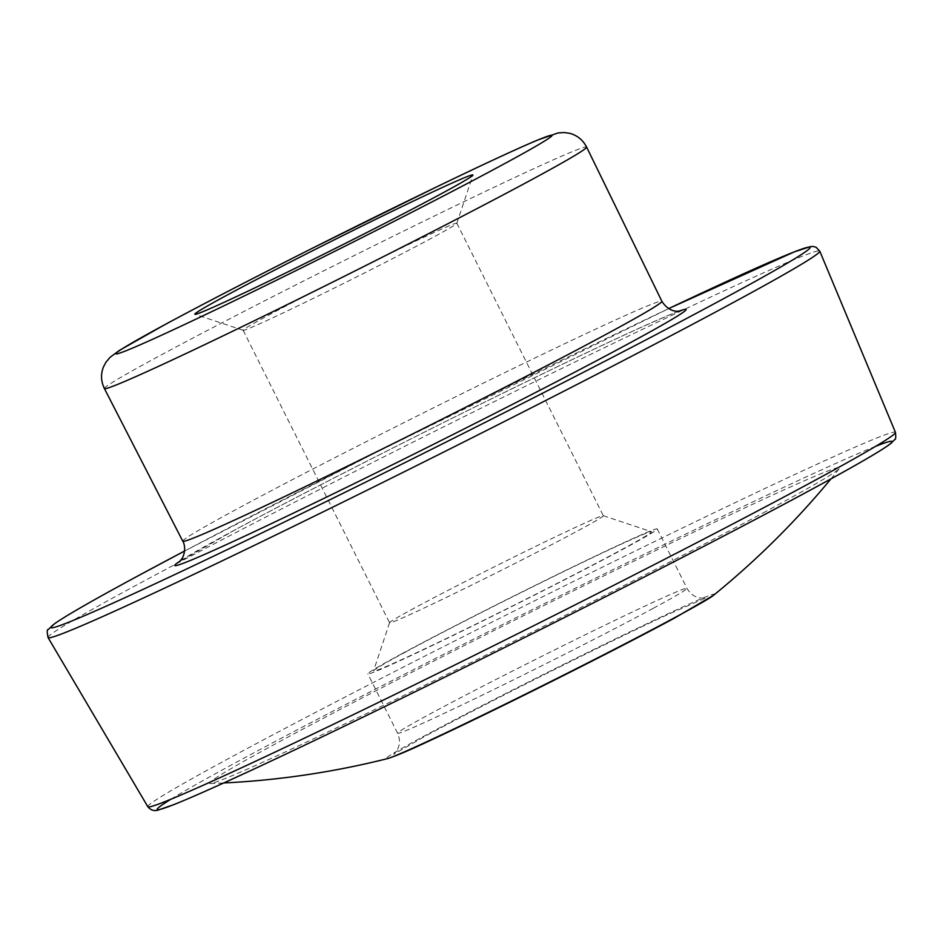 <?xml version="1.0" encoding="UTF-8"?>
<svg xmlns="http://www.w3.org/2000/svg" width="943" height="943" viewBox="0 0 943 943"><rect width="100%" height="100%" fill="white"/><g stroke="black" fill="none" stroke-linecap="round" stroke-linejoin="round"><path stroke-width="0.71" stroke-dasharray="4.71 3.54" d="M431.906 238.001A119.513 3.124 153.4 0 1 315.445 297.34A119.513 3.124 153.4 0 1 243.188 330.321A119.513 3.124 153.4 0 1 243.117 330.262A119.513 3.124 153.4 0 1 268.048 315.492A119.513 3.124 153.4 0 1 385.828 255.518A119.513 3.124 153.4 0 1 456.848 223.232A119.513 3.124 153.4 0 1 456.848 223.326A119.513 3.124 153.4 0 1 431.906 238.001M414.519 607.999A119.513 3.124 -26.6 0 0 389.589 622.675A119.513 3.124 -26.6 0 0 389.589 622.769A119.513 3.124 -26.6 0 0 497.857 572.059A119.513 3.124 -26.6 0 0 603.32 515.738A119.513 3.124 -26.6 0 0 603.249 515.691A119.513 3.124 -26.6 0 0 530.98 548.673A119.513 3.124 -26.6 0 0 414.519 607.999M405.961 651.802A155.477 4.067 -26.6 0 0 373.534 670.897A155.477 4.067 -26.6 0 0 514.371 605.041A155.477 4.067 -26.6 0 0 651.483 531.711A155.477 4.067 -26.6 0 0 557.466 574.617A155.477 4.067 -26.6 0 0 405.961 651.802M401.612 653.864A161.831 4.232 153.4 0 1 561.097 572.649A161.831 4.232 153.4 0 1 657.247 528.94A161.831 4.232 153.4 0 1 514.454 605.194A161.831 4.232 153.4 0 1 367.853 673.856A161.831 4.232 153.4 0 1 401.612 653.864M766.223 511.259A352.423 9.23 153.4 0 1 427.391 683.97A352.423 9.23 153.4 0 1 210.254 783.527A352.423 9.23 153.4 0 1 283.03 739.76A352.423 9.23 153.4 0 1 638.729 558.798A352.423 9.23 153.4 0 1 839.47 468.435A352.423 9.23 153.4 0 1 766.223 511.259M713.556 595.281A183.732 4.809 -26.6 0 0 547.989 672.182A183.732 4.809 -26.6 0 0 387.243 758.679M653.228 608.329A161.831 4.232 -26.6 0 0 686.987 588.338A161.831 4.232 -26.6 0 0 590.837 632.046A161.831 4.232 -26.6 0 0 431.352 713.262A161.831 4.232 -26.6 0 0 397.592 733.253A161.831 4.232 -26.6 0 0 493.755 689.545A161.831 4.232 -26.6 0 0 653.228 608.329M104.402 388.551A269.651 7.061 153.4 0 1 160.652 355.228A269.651 7.061 153.4 0 1 426.413 219.896A269.651 7.061 153.4 0 1 586.605 147.073M182.777 541.199A267.906 7.014 153.4 0 1 238.673 508.088A267.906 7.014 153.4 0 1 502.725 373.628A267.906 7.014 153.4 0 1 661.88 301.277M180.313 560.896A285.894 7.485 153.4 0 1 234.477 530.155A285.894 7.485 153.4 0 1 489.122 399.973A285.894 7.485 153.4 0 1 679.137 311.107M184.663 550.983A424.362 11.104 153.4 0 1 668.599 308.644L374.501 453.182L184.663 550.983M48.058 637.574A431.529 11.292 153.4 0 1 138.067 584.236A431.529 11.292 153.4 0 1 563.666 367.511A431.529 11.292 153.4 0 1 819.762 251.133M147.839 806.725A418.044 10.939 153.4 0 1 235.043 755.048A418.044 10.939 153.4 0 1 647.334 545.101A418.044 10.939 153.4 0 1 895.437 432.354M170.895 799.24A410.877 10.75 153.4 0 1 242.952 758.714A410.877 10.75 153.4 0 1 597.119 577.446A410.877 10.75 153.4 0 1 875.623 446.334M657.247 528.94L686.987 588.338C690.359 594.302 695.227 597.556 701.604 598.121L706.189 597.756L667.868 614.494C633.955 630.301 592.475 650.493 543.416 675.082C495.028 699.388 455.493 719.827 424.821 736.4L393.644 754.27L395.883 751.936C399.938 746.467 400.516 740.231 397.592 733.253L367.853 673.856M243.117 330.262L389.589 622.769M456.848 223.232L603.32 515.738M389.589 622.675L373.534 670.897M603.249 515.691L651.483 531.711M456.848 223.326L472.903 175.103M243.188 330.321L194.953 314.29M210.254 783.527A841.84 841.84 0 0 0 223.727 782.973M830.948 478.891A841.84 841.84 0 0 0 839.47 468.435M680.268 310.919C677.298 311.508 663.672 317.249 639.378 328.14C604.086 344.183 557.101 366.603 498.434 395.4C404.464 441.524 296.739 496.525 234.96 529.907L179.488 561.698"/><path stroke-width="1.41" d="M440.464 194.199A155.477 4.067 153.4 0 1 288.959 271.384A155.477 4.067 153.4 0 1 194.953 314.29A155.477 4.067 153.4 0 1 332.054 240.96A155.477 4.067 153.4 0 1 472.903 175.103A155.477 4.067 153.4 0 1 440.464 194.199M166.652 323.697A243.954 6.389 153.4 0 1 538.807 139.623A243.954 6.389 153.4 0 1 296.196 270.5A243.954 6.389 153.4 0 1 166.652 323.697M676.096 616.911A183.732 4.809 -26.6 0 0 713.556 595.281L674.092 618.325C642.242 635.464 602.164 656.139 553.847 680.375C503.762 705.447 461.881 725.792 428.216 741.41C407.718 751.005 394.056 756.769 387.243 758.679A183.732 4.809 -26.6 0 0 504.21 704.621A183.732 4.809 -26.6 0 0 676.096 616.911M586.605 147.073A269.651 7.061 153.4 0 1 348.662 274.118A269.651 7.061 153.4 0 1 104.402 388.551C100.936 381.373 100.618 374.147 103.471 366.874L106.052 362.053L110.213 357.197L119.384 350.407L165.944 324.05C204.902 303.08 253.903 277.714 312.946 247.962L436.786 186.808C482.722 164.636 516.186 149.112 537.192 140.224L558.02 132.951L564.409 132.527L569.808 133.352C577.34 135.427 582.939 140 586.605 147.073L661.88 301.277A267.906 7.014 153.4 0 1 425.47 427.509A267.906 7.014 153.4 0 1 182.777 541.199L104.402 388.551M679.137 311.107A285.894 7.485 153.4 0 1 433.815 444.165A285.894 7.485 153.4 0 1 180.313 560.896M139.552 575.041A424.362 11.104 153.4 0 1 184.663 550.983L139.352 575.147C94.359 599.406 66.057 615.638 54.446 623.806L48.27 629.5C47.009 629.193 46.926 631.893 48.058 637.574A431.529 11.292 153.4 0 0 438.955 454.443A431.529 11.292 153.4 0 0 819.762 251.133L816.096 247.266L813.172 246.465L810.626 246.559L794.489 251.793L668.587 308.644A424.362 11.104 153.4 0 1 724.413 298.247A424.362 11.104 153.4 0 1 188.635 568.04A424.362 11.104 153.4 0 1 139.552 575.041M819.762 251.133L895.437 432.354A418.044 10.939 153.4 0 1 526.524 629.311A418.044 10.939 153.4 0 1 147.839 806.725L48.058 637.574M875.623 446.334A410.877 10.75 153.4 0 1 529.436 635.122A410.877 10.75 153.4 0 1 170.895 799.24M223.727 782.973A841.84 841.84 0 0 0 387.243 758.679M713.556 595.281A841.84 841.84 0 0 0 830.948 478.891M179.5 561.686L182.282 558.268C187.009 548.814 183.19 541.317 182.777 541.199M661.88 301.277C669.235 312.852 678.689 311.225 678.111 311.178L680.233 310.931M895.437 432.354C896.003 437.234 895.767 439.638 894.718 439.556L890.876 443.469C881.929 450.341 856.433 465.158 814.387 487.932C748.294 523.801 642.926 578.259 534.917 632.376C459.382 670.225 389.683 704.468 325.842 735.08C252.465 770.219 201.873 793.381 174.054 804.544L158.341 810.013C154.239 811.345 150.739 810.249 147.839 806.725"/></g></svg>
